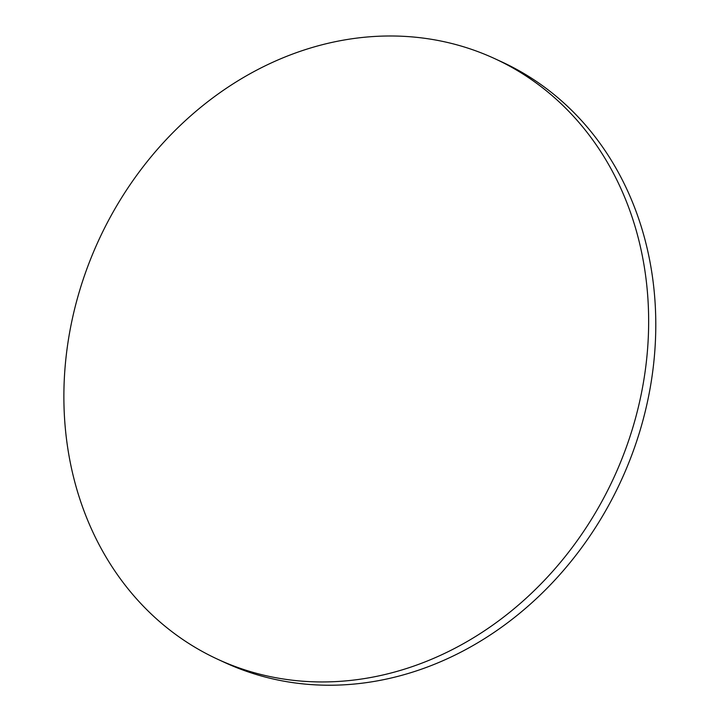 <?xml version="1.0" encoding="UTF-8"?>
<svg xmlns="http://www.w3.org/2000/svg" width="721" height="721" viewBox="0 0 721 721"><rect width="100%" height="100%" fill="white"/><g stroke="black" fill="none" stroke-linecap="round" stroke-linejoin="round"><path stroke-width="1.08" d="M494.597 58.581L501.735 61.871A330.714 283.614 114.7 0 1 652.135 375.74A330.714 283.614 114.7 0 1 414.584 671.494A330.714 283.614 114.7 0 1 225.051 662.653L217.922 659.364A330.714 283.614 114.7 0 1 98.651 240.336A330.714 283.614 114.7 0 1 494.597 58.581A330.714 283.614 114.7 0 1 644.998 372.451A330.714 283.614 114.7 0 1 407.455 668.214A330.714 283.614 114.7 0 1 217.922 659.364"/></g></svg>
